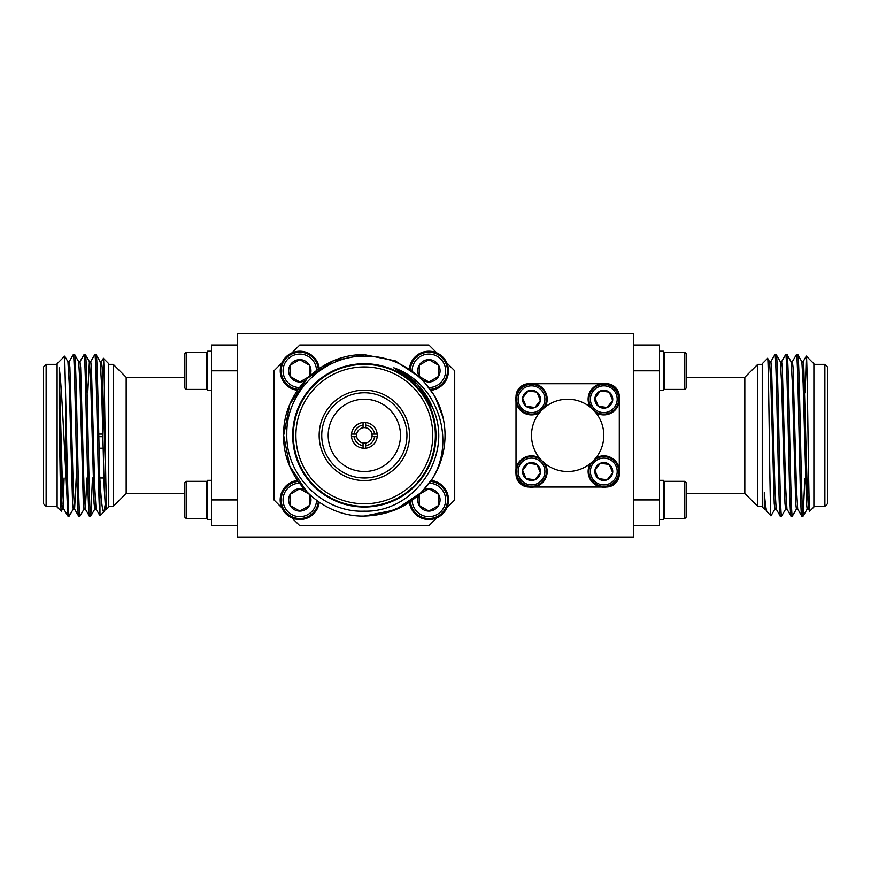 <?xml version="1.0" encoding="UTF-8"?>
<svg xmlns="http://www.w3.org/2000/svg" width="871" height="871" viewBox="0 0 871 871"><rect width="100%" height="100%" fill="white"/><g stroke="black" fill="none" stroke-linecap="round" stroke-linejoin="round"><path stroke-width="1.31" d="M522.796 398.45L526.062 406.322A8.95 8.95 0 0 1 528.076 390.959A8.95 8.95 0 0 1 540.368 400.388A8.95 8.95 0 0 1 526.062 406.322L534.925 407.486L540.368 400.388L536.939 392.124L528.076 390.959L522.633 398.058L526.062 406.322L534.925 407.486L540.368 400.388L536.939 392.124L528.076 390.959L522.633 398.058M543.863 394.095A13.381 13.381 0 0 1 536.634 411.591A13.381 13.381 0 0 1 519.138 404.351A13.381 13.381 0 0 1 526.378 386.855A13.381 13.381 0 0 1 543.863 394.095M545.235 393.529A14.872 14.872 0 0 1 537.2 412.963A14.872 14.872 0 0 1 517.766 404.917A14.872 14.872 0 0 1 525.801 385.483A14.872 14.872 0 0 1 545.235 393.529M539.476 412.723A15.678 15.678 0 0 1 517.015 405.233A15.678 15.678 0 0 1 525.496 384.742A15.678 15.678 0 0 1 544.996 407.203M595.089 398.45L598.355 406.322A8.95 8.95 0 0 1 600.369 390.959A8.95 8.95 0 0 1 612.661 400.388A8.95 8.95 0 0 1 598.355 406.322L607.229 407.486L612.661 400.388L609.243 392.124L600.369 390.959L594.926 398.058L598.355 406.322L607.229 407.486L612.661 400.388L609.243 392.124L600.369 390.959L594.926 398.058M616.167 394.095A13.381 13.381 0 0 1 608.927 411.591A13.381 13.381 0 0 1 591.431 404.351A13.381 13.381 0 0 1 598.671 386.855A13.381 13.381 0 0 1 616.167 394.095M617.539 393.529A14.872 14.872 0 0 1 609.493 412.963A14.872 14.872 0 0 1 590.059 404.917A14.872 14.872 0 0 1 598.105 385.483A14.872 14.872 0 0 1 617.539 393.529M590.298 407.203A15.678 15.678 0 0 1 597.789 384.742A15.678 15.678 0 0 1 614.077 411.058A15.678 15.678 0 0 1 595.818 412.723M531.506 435.369A36.147 36.147 0 0 1 567.652 399.223A36.147 36.147 0 0 1 603.799 435.369A36.147 36.147 0 0 1 567.652 471.516A36.147 36.147 0 0 1 531.506 435.369M544.996 463.546A15.678 15.678 0 0 1 537.505 485.996A15.678 15.678 0 0 1 521.217 459.681A15.678 15.678 0 0 1 539.476 458.026M545.235 465.822A14.872 14.872 0 0 1 537.2 485.256A14.872 14.872 0 0 1 517.766 477.221A14.872 14.872 0 0 1 525.801 457.776A14.872 14.872 0 0 1 545.235 465.822M543.863 466.388A13.381 13.381 0 0 1 536.634 483.884A13.381 13.381 0 0 1 519.138 476.644A13.381 13.381 0 0 1 526.378 459.159A13.381 13.381 0 0 1 543.863 466.388M522.796 470.743L526.062 478.615A8.95 8.95 0 0 1 522.633 470.351L526.062 478.615L534.925 479.779L540.368 472.681L536.939 464.417L528.076 463.252L522.633 470.351A8.95 8.95 0 0 1 528.076 463.252L522.633 470.351M595.818 458.026A15.678 15.678 0 0 1 618.279 465.517A15.678 15.678 0 0 1 609.798 485.996A15.678 15.678 0 0 1 590.298 463.546M617.539 465.822A14.872 14.872 0 0 1 609.493 485.256A14.872 14.872 0 0 1 590.059 477.221A14.872 14.872 0 0 1 598.105 457.776A14.872 14.872 0 0 1 617.539 465.822M616.167 466.388A13.381 13.381 0 0 1 608.927 483.884A13.381 13.381 0 0 1 591.431 476.644A13.381 13.381 0 0 1 598.671 459.159A13.381 13.381 0 0 1 616.167 466.388M595.089 470.743L598.355 478.615A8.95 8.95 0 0 1 594.926 470.351L598.355 478.615L607.229 479.779L612.661 472.681L609.243 464.417L600.369 463.252L594.926 470.351A8.95 8.95 0 0 1 600.369 463.252L594.926 470.351M354.094 434.085L351.492 434.085A12.913 12.913 0 0 0 351.492 436.665L356.707 436.665A7.741 7.741 0 0 1 356.707 434.085L354.094 434.085A10.332 10.332 0 0 1 363.055 425.124L363.055 422.522A12.913 12.913 0 0 1 377.187 436.665A12.913 12.913 0 0 1 363.055 448.217L363.055 445.614A10.332 10.332 0 0 1 354.094 436.665L356.707 436.665A7.741 7.741 0 0 0 363.055 443.012L363.055 445.614M363.055 425.124L363.055 427.737A7.741 7.741 0 0 0 356.707 434.085M363.055 427.737A7.741 7.741 0 0 1 365.635 427.737L365.635 425.124A10.332 10.332 0 0 1 374.584 434.085L371.982 434.085A7.741 7.741 0 0 0 365.635 427.737M365.635 443.012A7.741 7.741 0 0 0 371.982 436.665L374.584 436.665A10.332 10.332 0 0 1 365.635 445.614L365.635 443.012A7.741 7.741 0 0 1 363.055 443.012M364.339 399.223A36.147 36.147 0 0 0 328.193 435.369A36.147 36.147 0 0 0 364.339 471.516A36.147 36.147 0 0 0 400.486 435.369A36.147 36.147 0 0 0 364.339 399.223M364.339 392.767A42.603 42.603 0 0 0 321.737 435.369A42.603 42.603 0 0 0 364.339 477.972A42.603 42.603 0 0 0 406.942 435.369A42.603 42.603 0 0 0 364.339 392.767M364.339 480.552A45.183 45.183 0 0 1 319.156 435.369A45.183 45.183 0 0 1 364.339 390.186A45.183 45.183 0 0 1 409.522 435.369A45.183 45.183 0 0 1 364.339 480.552M364.339 503.797A68.428 68.428 0 0 0 432.767 435.369A68.428 68.428 0 0 0 364.339 366.941A68.428 68.428 0 0 0 295.911 435.369A68.428 68.428 0 0 0 364.339 503.797M364.339 364.361A71.008 71.008 0 0 1 435.358 435.369A71.008 71.008 0 0 1 364.339 506.378A71.008 71.008 0 0 1 293.331 435.369A71.008 71.008 0 0 1 364.339 364.361M364.339 507.02A71.651 71.651 0 0 0 435.99 435.369A71.651 71.651 0 0 0 364.339 363.719A71.651 71.651 0 0 0 292.689 435.369A71.651 71.651 0 0 0 364.339 507.02M421.401 492.431L395.216 509.916L364.339 516.057C321.257 517.189 282.531 478.462 283.652 435.369C282.531 392.277 321.257 353.55 364.339 354.682L395.216 360.823L421.401 378.319L434.89 396.218L443.023 417.481C435.032 381.901 400.704 355.085 364.339 356.152C323.043 355.629 285.938 392.592 286.82 434.008C285.536 475.446 322.869 512.834 364.339 511.179C414.912 512.54 454.02 454.836 432.931 408.412C425.266 389.707 412.212 376.174 393.779 367.812C437.405 382.75 456.154 439.572 432.626 478.364C416.425 502.534 393.67 515.099 364.339 516.057C321.257 517.189 282.531 478.462 283.652 435.369C282.531 392.277 321.257 353.55 364.339 354.682L395.216 360.823L421.401 378.319L434.89 396.218L443.023 417.481A80.687 80.687 0 0 1 432.626 478.364L431.047 480.77M384.655 513.455L404.59 505.3L421.401 492.431L432.626 478.364L421.401 492.431L395.216 509.916L364.339 516.057M307.289 492.431L289.793 466.246L283.652 435.369L289.793 404.492L307.289 378.319L333.462 360.823L364.339 354.682L395.216 360.823L421.401 378.319L434.89 396.218L443.023 417.481M419.212 494.336L419.212 505.507A11.181 11.181 0 0 1 418.984 494.739M429.327 483.198A16.734 16.734 0 0 1 445.625 499.921A16.734 16.734 0 0 1 429.109 516.655A16.734 16.734 0 0 1 412.168 500.357M430.612 481.413A18.596 18.596 0 0 1 447.487 499.921A18.596 18.596 0 0 1 429.751 518.495A18.596 18.596 0 0 1 410.383 501.631M431.254 480.465A19.598 19.598 0 0 1 430.078 519.486A19.598 19.598 0 0 1 409.435 502.284M309.477 494.336L299.787 488.74L290.108 494.336L290.108 505.507A11.181 11.181 0 0 1 304.97 490.014M316.521 500.357A16.734 16.734 0 0 1 299.57 516.655A16.734 16.734 0 0 1 283.064 499.921A16.734 16.734 0 0 1 299.352 483.198M318.307 501.631A18.596 18.596 0 0 1 298.938 518.495A18.596 18.596 0 0 1 281.202 499.921A18.596 18.596 0 0 1 298.078 481.413M319.243 502.284A19.598 19.598 0 0 1 298.611 519.486A19.598 19.598 0 0 1 297.436 480.465M418.984 376A11.181 11.181 0 0 1 428.891 359.636A11.181 11.181 0 0 1 438.57 376.414A11.181 11.181 0 0 1 423.709 380.725M419.212 376.414L428.891 381.999L438.57 376.414L438.57 365.232L428.891 359.636L419.212 365.232L419.212 375.281M412.168 370.382A16.734 16.734 0 0 1 429.109 354.094A16.734 16.734 0 0 1 445.625 370.817A16.734 16.734 0 0 1 429.327 387.551M410.383 369.108A18.596 18.596 0 0 1 429.751 352.254A18.596 18.596 0 0 1 447.487 370.817A18.596 18.596 0 0 1 430.612 389.337M409.435 368.466A19.598 19.598 0 0 1 430.078 351.263A19.598 19.598 0 0 1 431.254 390.273M297.436 390.273A19.598 19.598 0 0 1 298.611 351.263A19.598 19.598 0 0 1 319.243 368.466M298.078 389.337A18.596 18.596 0 0 1 281.202 370.817A18.596 18.596 0 0 1 298.938 352.254A18.596 18.596 0 0 1 318.307 369.108M299.352 387.551A16.734 16.734 0 0 1 283.064 370.817A16.734 16.734 0 0 1 299.57 354.094A16.734 16.734 0 0 1 316.521 370.382M309.477 376.207L309.477 365.232L299.787 359.636L290.108 365.232L290.108 376.414A11.181 11.181 0 0 1 290.108 365.232L290.108 376.414L299.787 381.999L308.911 376.729M744.825 377.274L757.737 364.361L757.737 506.378L744.825 493.476L744.825 377.274L686.653 377.274M762.245 506.378L757.737 506.378M762.245 364.361L757.737 364.361M824.87 506.378L824.87 364.361L827.45 366.941L827.45 503.797L824.87 506.378L813.884 506.378M824.87 364.361L813.884 364.361M762.245 363.719L767.601 358.362C768.766 352.897 769.899 520.118 771.009 515.784L767.09 511.854C766.197 510.809 765.261 504.342 764.303 492.463L764.303 509.067L762.245 507.02L762.245 363.719M764.303 492.463L765.413 509.012L767.09 511.854M806.317 356.152L813.884 363.719L813.884 507.02L809.725 511.179C808.571 516.612 807.428 351.906 806.317 356.152L803.062 361.726M805.229 392.767L806.285 356.163M804.848 478.364L803.127 516.057L801.723 516.013L797.684 509.012L796.41 487.488L793.046 367.279L792.37 361.672L791.031 361.672M807.232 509.012L803.127 516.057C801.342 521.043 799.545 349.696 797.749 354.682L796.344 354.737L792.305 361.726M796.464 509.012L792.37 516.057L790.966 516.013L786.927 509.012L785.653 487.488L782.289 367.279L781.614 361.672L780.264 361.672M785.707 509.012L781.614 516.057L780.209 516.013L776.17 509.012L774.885 487.488L771.532 367.279L770.857 361.672L769.507 361.672M792.37 516.057C790.574 521.043 788.788 349.696 786.992 354.682L785.588 354.737L781.548 361.726M809.203 503.079L808.506 509.067L807.167 509.067L806.492 503.46L803.127 383.262L801.853 361.726L797.749 354.682M801.788 516.057C799.992 521.043 798.195 349.696 796.41 354.682M797.749 509.067L796.41 509.067L795.735 503.46L792.37 383.262L791.086 361.726L786.992 354.682M791.031 516.057C789.235 521.043 787.438 349.696 785.653 354.682M781.614 516.057C779.817 521.043 778.032 349.696 776.235 354.682L774.831 354.737L770.791 361.726M786.992 509.067L785.653 509.067L784.978 503.46L781.614 383.262L780.329 361.726L776.235 354.682M780.264 516.057C778.478 521.043 776.682 349.696 774.885 354.682M686.653 493.476L744.825 493.476M686.653 516.655L684.802 518.506L686.653 516.655L686.653 483.187L684.802 481.325L664.344 481.325L663.419 482.262M663.419 517.581L664.344 518.506L684.802 518.506L684.802 481.325M664.344 518.506L664.344 481.325M659.543 519.519L663.419 519.519L663.419 480.324L659.543 480.324M633.729 525.746L659.543 525.746L659.543 370.817L633.729 370.817M659.543 390.415L663.419 390.415L663.419 351.22L659.543 351.22M663.419 353.158L664.344 352.232L664.344 389.413L663.419 388.477M686.653 354.094L684.802 352.232L686.653 354.094L686.653 387.551L684.802 389.413L684.802 352.232L664.344 352.232M126.175 377.274L126.175 493.476L113.263 506.378L113.263 364.361L126.175 377.274L184.347 377.274M108.755 506.378L113.263 506.378M108.755 364.361L113.263 364.361M98.771 434.085L102.811 434.085M102.865 436.665L98.826 436.665M99.065 448.217L103.126 448.217M103.899 477.972L99.827 477.972M46.13 506.378L43.55 503.797L43.55 366.941L46.13 364.361L46.13 506.378L57.116 506.378M46.13 364.361L57.116 364.361M101.428 361.726L103.399 358.362L108.755 363.719L108.755 507.02L106.698 509.067L105.522 509.067L104.182 487.488L101.493 383.262L100.209 361.726L96.115 354.682C97.312 352.026 98.499 425.647 99.719 476.219L99.991 515.784L103.91 511.854C102.473 512.366 101.069 500.487 99.719 476.219M103.399 358.362C104.476 354.159 105.565 504.701 106.698 508.697L102.157 367.279L101.493 361.672L100.143 361.672M106.012 500.117L103.91 511.854M102.321 392.767L102.615 376.838M62.549 509.012L61.275 511.179L57.116 507.02L57.116 363.719L64.683 356.152L66.152 417.481L66.152 478.364L67.873 516.057L69.277 516.013L73.316 509.012M61.275 511.179C60.578 512.54 59.881 454.836 59.163 408.412L59.163 367.812C61.612 382.75 63.877 439.572 66.152 478.364M76.223 477.972L74.59 509.067L73.251 509.067L72.576 503.46L69.212 383.262L67.938 361.726L64.683 356.152M59.163 367.812L62.494 487.488L63.768 509.012L67.873 516.057M66.152 417.481C67.143 465.408 68.199 517.907 69.212 516.057M69.147 361.726L73.251 354.682C75.037 349.696 76.833 521.043 78.63 516.057L80.034 516.013L84.073 509.012M67.873 361.672L69.212 361.672L69.887 367.279L73.251 487.488L74.536 509.012L78.63 516.057M73.251 354.682L74.656 354.737L78.695 361.726L79.969 383.262L83.333 503.46L84.008 509.067L85.347 509.067L86.98 477.972M74.59 354.682C76.387 349.696 78.183 521.043 79.969 516.057M79.914 361.726L84.008 354.682C85.804 349.696 87.59 521.043 89.386 516.057L90.791 516.013L92.468 477.972M78.63 361.672L79.969 361.672L80.644 367.279L84.008 487.488L85.293 509.012L89.386 516.057M84.008 354.682L85.412 354.737L89.452 361.726L90.736 383.262L94.09 503.46L94.765 509.067L96.115 509.067M85.347 354.682C87.144 349.696 88.94 521.043 90.736 516.057M90.671 361.726L94.71 354.737L96.115 354.682M184.347 493.476L126.175 493.476M184.347 516.655L186.198 518.506L186.198 481.325L184.347 483.187L184.347 516.655L186.198 518.506L206.656 518.506L206.656 481.325L207.581 482.262M207.581 517.581L206.656 518.506M211.457 480.324L207.581 480.324L207.581 519.519L211.457 519.519M237.271 370.817L211.457 370.817L211.457 525.746L237.271 525.746M184.347 354.094L186.198 352.232L184.347 354.094L184.347 387.551L186.198 389.413L206.656 389.413L206.656 352.232L207.581 353.158M206.656 352.232L186.198 352.232L186.198 389.413M207.581 388.477L206.656 389.413M211.457 351.22L207.581 351.22L207.581 390.415L211.457 390.415M633.729 333.713L237.271 333.713L237.271 537.026L633.729 537.026L633.729 333.713M529.1 383.73L528.915 383.73A12.913 12.913 0 0 0 516.013 396.643L516.013 396.817M516.013 473.922L516.013 474.096A12.913 12.913 0 0 0 528.926 487.009L529.1 487.009M619.292 396.817L619.292 396.643A12.913 12.913 0 0 0 606.379 383.73L606.205 383.73M606.205 487.009L606.379 487.009A12.913 12.913 0 0 0 619.292 474.096L619.292 473.922M324.6 537.026L546.4 537.026M211.457 370.817L211.457 345.003L237.271 345.003M211.457 499.921L237.271 499.921M94.765 354.682C96.42 349.576 98.053 495.196 99.719 513.455M87.764 392.767L89.386 361.672L90.736 361.672L91.401 367.279L94.765 487.488L96.05 509.012L99.991 515.784M59.163 408.412L61.819 503.46L62.494 509.067L63.768 509.012M63.158 503.46L64.116 477.972M633.729 499.921L659.543 499.921M633.729 345.003L659.543 345.003L659.543 370.817M774.95 509.012L771.009 515.784M809.692 511.168L808.451 509.012L807.167 487.488L803.802 367.279L803.127 361.672L801.788 361.672M776.235 509.067L774.885 509.067L774.221 503.46L770.857 383.262L769.572 361.726L767.645 358.384M291.916 517.864L299.787 525.746L428.891 525.746L436.763 517.864M281.845 362.946L273.973 370.817L273.973 499.921L281.845 507.793M436.763 352.875L428.891 345.003L299.787 345.003L291.916 352.875M446.834 507.793L454.716 499.921L454.716 370.817L446.834 362.946M304.97 380.725A11.181 11.181 0 0 1 290.108 376.414L299.787 381.999L307.735 377.415M299.787 359.636L290.108 365.232A11.181 11.181 0 0 1 309.477 365.232L299.787 359.636M309.477 376.414L309.477 365.232A11.181 11.181 0 0 1 309.695 376M419.768 376.729L428.891 381.999L438.57 376.414L438.57 365.232L428.891 359.636L419.212 365.232L419.212 376.207M309.695 494.739A11.181 11.181 0 0 1 299.787 511.103A11.181 11.181 0 0 1 290.108 505.507L299.787 511.103L309.477 505.507L309.477 496.1M308.911 494.009L299.787 488.74L290.108 494.336L290.108 505.507L299.787 511.103L309.477 505.507L309.477 494.532M419.212 494.532L419.212 505.507L428.891 511.103L438.57 505.507L438.57 494.336A11.181 11.181 0 0 1 428.891 511.103A11.181 11.181 0 0 1 419.212 505.507L428.891 511.103L438.57 505.507L438.57 494.336L428.891 488.74A11.181 11.181 0 0 1 438.57 494.336L428.891 488.74L420.943 493.324M423.709 490.014A11.181 11.181 0 0 1 428.891 488.74L419.768 494.009M371.982 434.085A7.741 7.741 0 0 1 371.982 436.665M365.635 425.124L365.635 422.522M363.055 422.522A12.913 12.913 0 0 0 351.492 434.085M351.492 436.665A12.913 12.913 0 0 0 363.055 448.217M365.635 448.217L365.635 445.614M374.584 436.665L377.187 436.665M377.187 434.085L374.584 434.085M393.91 367.856L417.329 384.144L393.91 367.856M417.536 384.361L432.898 408.303L417.536 384.361M598.355 478.615L607.229 479.779L612.661 472.681L609.243 464.417L600.369 463.252A8.95 8.95 0 0 1 612.661 472.681A8.95 8.95 0 0 1 598.355 478.615M526.062 478.615L534.925 479.779L540.368 472.681L536.939 464.417L528.076 463.252A8.95 8.95 0 0 1 540.368 472.681A8.95 8.95 0 0 1 526.062 478.615M533.912 487.009L601.393 487.009M619.292 469.11L619.292 401.629M601.393 383.73L533.912 383.73M516.013 401.629L516.013 469.11M684.802 389.413L664.344 389.413M186.198 481.325L206.656 481.325M90.791 516.013L94.83 509.012M104.063 511.658L105.587 509.012M765.478 509.067L764.303 509.067"/></g></svg>
